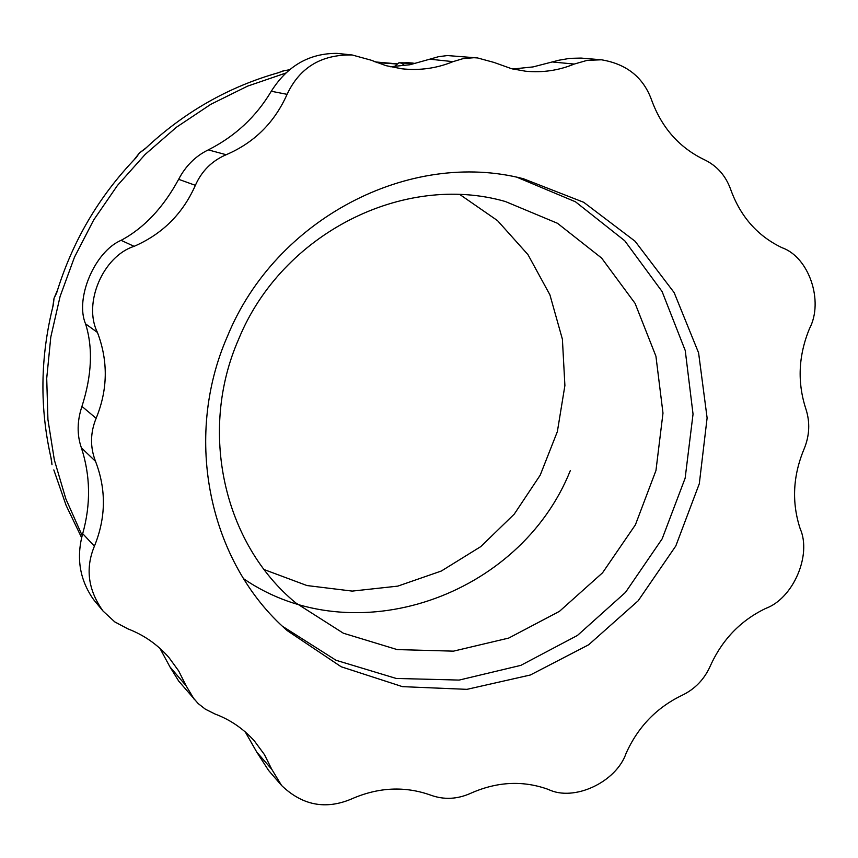 <?xml version="1.0" encoding="UTF-8"?>
<svg xmlns="http://www.w3.org/2000/svg" width="858" height="858" viewBox="0 0 858 858"><rect width="100%" height="100%" fill="white"/><g stroke="black" fill="none" stroke-linecap="round" stroke-linejoin="round"><path stroke-width="1.29" d="M453.035 61.637C436.872 68.318 419.809 70.71 401.855 68.801L385.95 65.648L370.935 60.135L352.112 54.966C321.353 54.408 299.678 67.525 287.087 94.337C274.506 122.597 254.204 142.728 226.18 154.719C212.001 160.789 201.737 170.989 195.367 185.328C182.818 213.717 162.398 234.052 134.105 246.332C102.971 256.21 82.861 303.496 97.447 332.454C108.29 361.089 107.861 389.704 96.128 418.307C90.229 432.764 90.026 447.115 95.517 461.347C106.371 489.489 105.995 517.771 94.401 546.192C85.178 568.404 88.052 590.014 103.035 611.046L114.8 621.921L128.035 628.935C143.865 634.984 157.464 644.476 168.844 657.41L178.721 670.988L186.079 685.746L169.948 666.902L178.678 681.059L198.198 703.592L205.394 709.201L215.015 714.017C230.266 719.712 243.415 728.732 254.461 741.055L264.425 754.579L271.804 769.358L281.585 785.488C302.348 805.405 325.632 809.909 351.437 799.002C378.442 787.14 404.955 785.885 430.963 795.237C444.069 799.924 457.293 799.281 470.634 793.318C497.093 781.541 523.037 780.254 548.444 789.467C574.013 801.962 616.259 782.131 626.115 753.27C638.052 726.823 656.724 707.496 682.131 695.27C694.916 689.113 704.289 679.397 710.252 666.098C722.104 639.714 740.593 620.484 765.744 608.408C793.157 598.455 811.904 555.137 800.192 528.775C791.591 502.552 792.856 476.04 803.989 449.238C809.609 435.746 810.231 422.308 805.866 408.912C797.179 382.314 798.401 355.502 809.544 328.496C823.916 301.297 809.094 257.228 782.078 247.737C757.603 236.057 740.465 216.634 730.673 189.446C725.75 175.718 716.998 165.809 704.407 159.738C679.386 147.715 661.808 127.874 651.651 100.182C643.511 77.488 626.769 64.028 601.426 59.792L587.194 60.35L574.227 64.06C558.858 70.442 542.653 72.833 525.611 71.214L511.604 68.715L493.972 62.42L477.509 57.936L473.927 57.722L463.213 58.591L453.035 61.637L429.772 59.191L409.92 64.747L390.272 66.763M194.412 699.613L186.079 685.746M227.499 336.164C275.493 218.726 409.641 149.185 523.369 178.732L583.73 202.306L635.07 241.227L674.141 292.599L698.594 352.853L707.11 417.943L699.313 483.697L675.814 545.956L638.148 600.815L588.642 644.787L530.351 674.999L466.934 689.349L402.445 686.647L341.173 666.763L287.333 630.694C209.213 562.934 182.593 438.32 227.499 336.164M404.815 65.616L401.372 63.084L398.906 62.795L394.23 66.656M289.564 69.755L283.194 70.871L278.807 72.608C228.507 86.787 183.837 112.28 144.787 149.11L139.425 152.949L136.218 157.582C98.874 196.31 72.34 241.473 56.617 293.071L54.033 298.284L53.357 304.719C40.111 356.928 39.479 408.644 51.469 459.877L51.995 464.736L50.976 457.775M52.767 307.046L54.033 298.284L57.54 290.025M134.02 159.867L139.425 152.949L146.268 147.705M277.231 73.048L284.781 70.506M53.818 469.916L66.13 505.448L81.649 537.751M396.546 63.803L375.032 61.905M396.364 63.953L376.694 62.57M285.896 73.016L247.49 86.165L210.8 104.322L176.491 127.198L145.163 154.429L117.396 185.532L93.694 219.98L74.485 257.164L60.103 296.428L50.794 337.065L46.718 378.346L47.93 419.551L54.344 459.952L65.841 498.863L82.175 535.606M415.486 63.524L412.441 63.042M410.896 64.543L408.086 62.849L398.906 62.795M429.772 59.191L438.513 56.692L447.447 55.555L477.509 57.936M512.762 69.005L533.054 66.913L558.901 60.221L569.83 58.355L581.059 58.076L601.426 59.792M281.585 785.488L268.554 770.409L256.778 752.134L245.249 731.906M169.948 666.902L159.91 648.305M103.035 611.046L93.49 599.485C79.676 579.751 76.083 557.807 82.7 533.644C90.905 504.343 90.476 475.74 81.381 447.812C76.888 434.845 77.07 421.031 81.95 406.392C91.892 375.321 93.093 347.812 85.564 323.852C74.807 298.67 94.648 251.566 121.107 240.337C144.08 228.035 163.256 207.7 178.636 179.311C185.736 165.83 195.613 156.027 208.29 149.882C235.103 136.336 256.092 116.795 271.278 91.259C287.301 65.916 309.202 53.282 336.969 53.368L352.112 54.966M517.202 177.349L575.461 201.78L624.753 240.766L662.076 291.506L685.252 350.557L693.039 414.114L685.145 478.185L662.161 538.824L625.525 592.342L577.455 635.435L520.849 665.358L459.137 680.083L396.171 678.442L336.014 660.263L282.679 626.426M238.685 339.103C281.735 233.591 403.646 172.233 505.383 201.523L557.475 223.284L601.619 258.065L635.092 303.389L655.93 356.22L662.987 413.116L655.962 470.516L635.392 524.849L602.563 572.779L559.47 611.336L508.74 638.062L453.485 651.147L397.147 649.581L343.382 633.225L295.763 602.906C223.638 543.586 198.198 431.048 238.685 339.103M460.017 194.648L497.522 220.624L527.96 254.622L549.914 294.83L562.398 339.21L564.896 385.542L557.368 431.595L540.218 475.139L514.274 514.103L480.791 546.6L441.334 571.02L397.78 586.132L352.241 591.098L306.95 585.542L264.2 569.605M243.618 578.732C354.15 654.59 519.959 596.707 570.345 470.527M412.848 63.074L399.474 62.816M414.779 63.342L401.372 63.084M574.227 64.06L552.573 62.001M271.804 769.358L256.778 752.134M94.401 546.192L82.7 533.644M95.517 461.347L81.381 447.812M96.128 418.307L81.95 406.392M97.447 332.454L85.564 323.852M134.105 246.332L121.107 240.337M195.367 185.328L178.636 179.311M226.18 154.719L208.29 149.882M287.087 94.337L271.278 91.259M412.644 63.052L405.963 62.559"/></g></svg>
